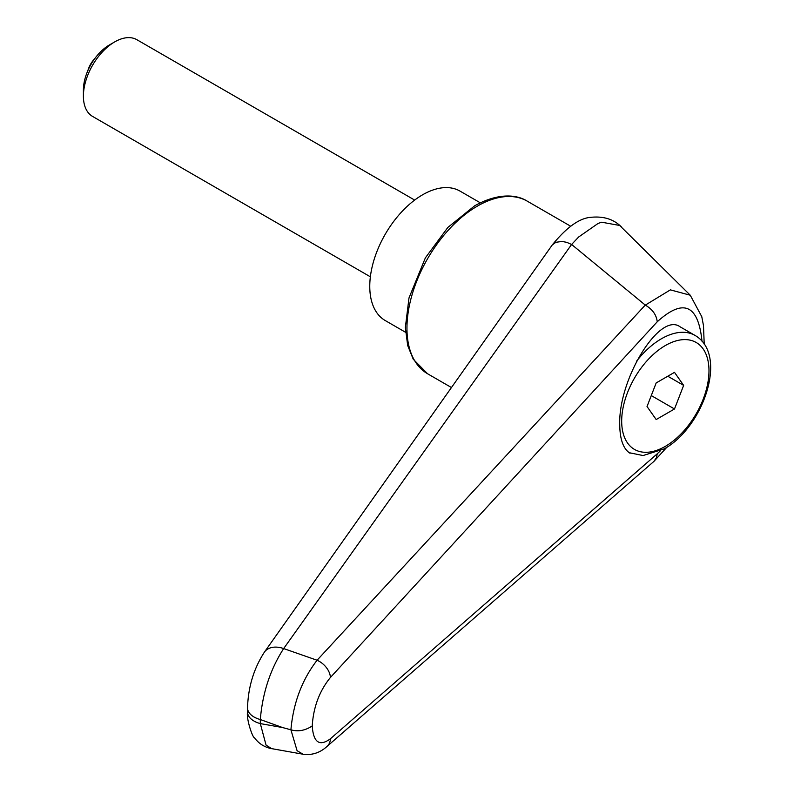 <?xml version="1.0" encoding="UTF-8"?>
<svg xmlns="http://www.w3.org/2000/svg" width="794" height="794" viewBox="0 0 794 794"><rect width="100%" height="100%" fill="white"/><g stroke="black" fill="none" stroke-linecap="round" stroke-linejoin="round"><path stroke-width="1.19" d="M247.53 707.702A22.143 12.783 0 0 0 247.53 707.94A22.143 12.783 0 0 0 248.859 712.317A22.143 12.783 0 0 0 260.313 719.533C262.556 692.904 270.337 669.243 283.666 648.569L571.601 244.473L578.707 236.959L598.16 223.392L601.733 222.221L619.657 225.456L690.075 295.04M264.223 652.4A22.143 15.195 35.4 0 1 264.412 652.122C253.772 668.558 248.145 687.167 247.53 707.94L247.53 712.01A22.143 12.783 0 0 0 248.859 716.377A22.143 12.783 0 0 0 260.313 723.592L260.313 719.533A36578.935 27068.443 38.9 0 1 282.535 727.542A36578.935 27068.443 38.9 0 1 260.313 723.592L266.059 745.1L271.588 748.623M630.069 453.265C623.34 449.037 619.896 439.459 619.737 424.552C618.357 378.927 659.586 311.923 679.942 326.711L695.058 335.435A67.272 38.837 -60 0 0 661.422 338.77A67.272 38.837 -60 0 0 636.599 361.171M571.67 244.522L645.274 305.085L317.074 660.241C302.008 679.833 293.294 703.018 290.912 729.795C298.018 731.889 305.124 730.609 312.221 725.964C313.412 707.067 319.476 690.909 330.413 677.471A16.605 10.997 -137.5 0 0 317.074 660.241A28005.442 7388.527 -156.3 0 0 283.666 648.569A22.143 15.195 35.4 0 0 264.412 652.122L552.277 244.919L555.899 242.289L562.033 241.445L566.787 242.349L571.601 244.473M704.218 344.159L703.484 325.56L701.777 316.687L690.264 295.229L670.374 289.87L645.324 305.114C652.499 309.332 656.469 314.89 657.234 321.778C683.366 298.117 698.283 304.598 701.995 341.222M660.181 451.012L657.234 453.811L656.449 457.701L653.928 461.383L326.939 746.489A16.605 12.317 49 0 1 326.602 746.777M657.234 453.811L330.413 738.777A16.605 12.317 49 0 1 326.949 746.499C320.022 752.781 312.072 755.382 303.09 754.3M330.413 738.777C319.476 746.787 313.412 742.509 312.221 725.964M282.535 727.542A5230.902 3020.029 180 0 0 290.912 729.795L297.085 750.707L303.05 754.221L271.488 748.603M405.555 332.279L385.239 320.548A74.745 43.154 -60 0 1 369.766 286.336A74.745 43.154 -60 0 1 402.389 211.115A74.745 43.154 -60 0 1 459.984 191.086L480.301 202.817M414.657 200.078L136.866 39.7A44.295 25.577 120 0 0 114.723 41.893L109.423 44.95A36.802 21.249 120 0 0 83.4 90.02L83.4 96.143A44.295 25.577 120 0 0 92.57 116.42L370.361 276.798M114.723 41.893A44.295 25.577 120 0 0 83.4 96.143M683.644 385.378L674.493 408.979L656.181 419.55L647.031 406.518L656.181 382.926L674.493 372.356L683.644 385.378L667.784 376.227M674.493 408.979L651.279 395.571M527.246 201.16C517.47 194.867 499.108 192.198 474.653 205.815L447.866 227.431L425.376 257.852L408.999 297.929L405.347 327.495L407.699 345.559L413.237 359.206L427.589 373.766A99.657 57.535 -60 0 1 406.955 328.15A99.657 57.535 -60 0 1 477.422 206.093A99.657 57.535 -60 0 1 527.246 201.16L570.668 226.221M330.413 677.471L657.234 321.778M665.332 345.549A61.734 35.641 -60 0 1 708.982 370.748A61.734 35.641 -60 0 1 665.332 446.357A61.734 35.641 -60 0 1 621.682 421.157A61.734 35.641 -60 0 1 665.332 345.549M427.589 373.766L451.578 387.611M621.672 227.223C614.01 219.303 603.728 216.008 590.805 217.318C579.422 218.171 566.598 227.342 552.336 244.85M247.53 712C246.15 718.898 252.691 738.003 254.477 737.765C258.685 743.561 264.382 747.204 271.578 748.682M666.841 447.27L653.928 461.383M629.156 452.689L643.051 455.558L664.191 448.888C703.077 427.569 728.723 354.809 695.058 335.435M94.883 58.478A29.586 29.586 0 0 0 87.846 70.666"/></g></svg>
